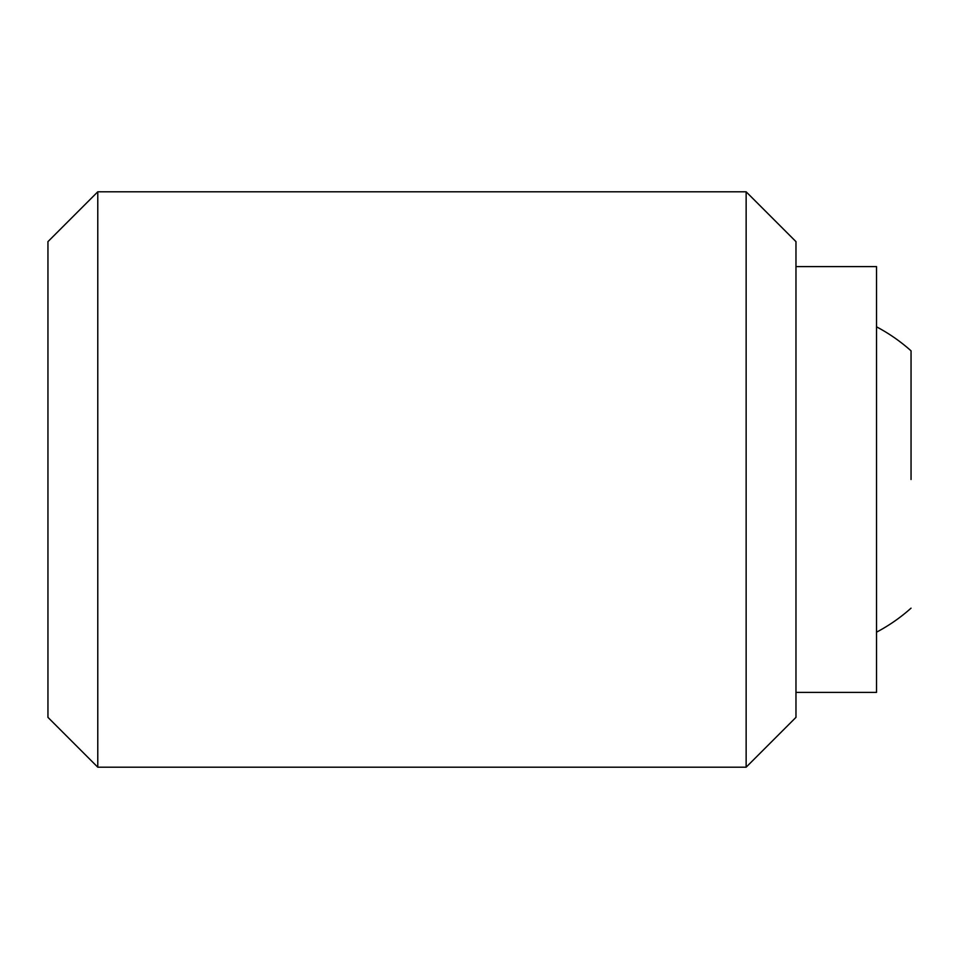 <?xml version="1.0" encoding="UTF-8"?>
<svg xmlns="http://www.w3.org/2000/svg" width="959" height="959" viewBox="0 0 959 959"><rect width="100%" height="100%" fill="white"/><g stroke="black" fill="none" stroke-linecap="round" stroke-linejoin="round"><path stroke-width="1.44" d="M746.138 191.8L795.97 241.632L795.97 717.368L746.138 767.2L97.782 767.2L47.95 717.368L47.95 241.632L97.782 191.8L746.138 191.8L746.138 767.2M97.782 191.8L97.782 767.2M795.97 266.602L876.526 266.602L876.526 692.398L795.97 692.398M911.05 479.5L911.05 350.838L911.05 479.5M911.05 350.838A172.62 172.62 0 0 0 876.526 326.827M876.526 632.173A172.62 172.62 0 0 0 911.05 608.162"/></g></svg>
